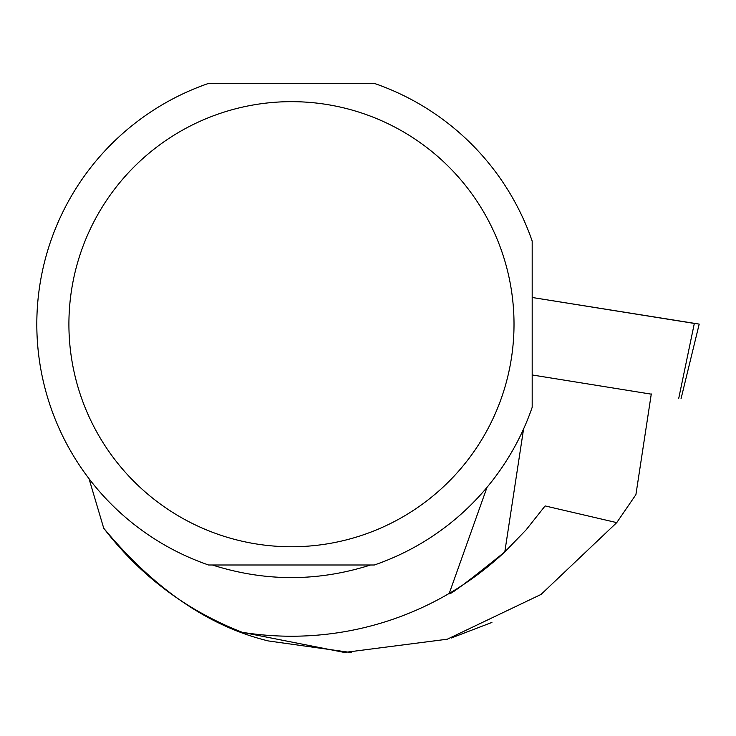<?xml version="1.0" encoding="UTF-8"?>
<svg xmlns="http://www.w3.org/2000/svg" width="736" height="736" viewBox="0 0 736 736"><rect width="100%" height="100%" fill="white"/><g stroke="black" fill="none" stroke-linecap="round" stroke-linejoin="round"><path stroke-width="1.1" d="M651.259 394.156L532.183 374.964M694.333 323.435L532.183 297.482L699.2 324.107L681.048 398.664M651.286 393.953L635.913 494.638L616.74 522.624L541.043 594.44L447.295 639.207L344.448 652.455L242.429 632.353C186.65 610.659 140.42 575.957 103.73 528.236C154.256 589.002 209.125 626.566 268.346 640.946L351.44 652.584M491.924 622.426L451.223 638.029M616.74 522.624L545.109 505.926L526.084 529.902L504.804 551.899A312.018 312.018 0 0 1 449.227 593.409L448.399 593.888M487.02 487.333L449.227 593.409C448.298 596.381 466.826 582.544 504.804 551.899L523.581 428.959M449.227 593.409A312.018 312.018 0 0 1 242.429 632.353M532.183 407.312L532.183 241.095A254.665 254.665 0 0 0 374.366 83.416L208.555 83.416A254.665 254.665 0 0 0 208.555 564.99L374.366 564.99A254.665 254.665 0 0 0 532.183 407.312M89.028 478.713L103.73 528.236M212.327 564.99C265.089 581.79 317.842 581.79 370.594 564.99M68.908 324.208A222.557 222.557 0 0 1 501.832 251.574A222.557 222.557 0 0 1 328.284 543.692A222.557 222.557 0 0 1 68.908 324.208M678.748 398.277L694.361 323.288"/></g></svg>
